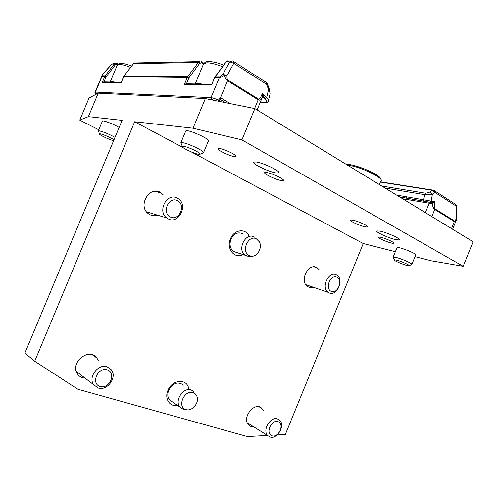 <?xml version="1.0" encoding="UTF-8"?>
<svg xmlns="http://www.w3.org/2000/svg" width="498" height="498" viewBox="0 0 498 498"><rect width="100%" height="100%" fill="white"/><g stroke="black" fill="none" stroke-linecap="round" stroke-linejoin="round"><path stroke-width="0.75" d="M411.771 264.55L411.802 264.538C413.514 264.052 402.396 259.01 396.29 257.485L393.202 257.049L393.526 257.802M411.802 264.538L409.02 265.695C407.906 266.548 392.318 260.286 394.391 259.819L396.819 260.18C401.606 261.394 410.302 265.334 409.02 265.695M396.918 247.873L397.031 247.587C398.556 246.367 418.227 254.241 415.662 255.044L411.908 264.276M402.639 198.77L432.09 203.707C432.799 206.788 433.69 208.706 434.76 209.465L454.363 221.635C455.166 222.089 455.819 221.598 456.317 220.153L456.037 218.996C455.446 220.552 454.948 221.224 454.537 221.012L434.947 208.83C434.287 208.17 434.169 205.817 434.598 201.765L431.841 202.481L432.09 203.707L434.598 201.765L431.156 201.13L430.079 202.275L431.119 202.462L399.664 196.953M431.137 203.788L431.361 202.493L428.716 202.039M431.841 202.481L431.368 202.493M385.147 188.095L424.682 194.662L432.413 194.176L431.156 201.13L423.742 199.798L424.028 201.173L430.079 202.275M380.416 182.069L432.295 190.286L429.861 192.097L432.413 194.176L434.841 192.365L433.82 190.323L432.295 190.286L434.841 192.365L456.604 206.359L456.479 219.151M456.405 219.83L456.037 218.996L456.162 206.048L455.116 204.031L434.53 190.778M396.62 195.098L423.742 199.798L424.682 194.662L425.827 193.255L381.773 186.034M95.909 93.462L95.442 92.068L95 92.161C94.782 92.865 95.149 93.568 96.108 94.271L89.036 97.994L79.767 120.111L88.383 116.638L98.218 93.157L96.114 94.265L95.909 93.462L97.49 93.543M415.008 256.657L431.623 260.871L463.177 266.293L473.1 241.76L254.852 108.601L205.332 98.592L98.218 93.157M203.122 153.011L203.483 152.867C205.786 151.778 188.474 143.349 182.529 142.696L180.842 142.777L181.384 144.015M185.605 131.316L185.754 130.955C187.565 128.826 211.42 139.614 208.32 141.139L203.589 152.55M202.674 84.125L198.16 83.515L195.446 83.957M183.588 146.275C188.25 146.823 201.79 153.39 200.047 154.231C198.839 155.774 179.846 147.302 182.293 146.306L183.588 146.275M115.013 137.373C109.006 134.08 103.752 131.908 99.258 130.856L98.311 130.906L98.616 131.578M102.364 121.226L102.432 121.058C103.011 120.043 114.11 124.307 119.14 127.488M115.194 82.12L111.901 81.628L110.207 82.008M113.637 140.66C110.064 140.125 98.118 134.385 99.544 133.869L100.272 133.85C102.775 134.136 111.789 138.077 113.98 139.845M219.948 99.725L220.757 99.768L220.882 98.778L220.365 97.807L219.736 99.93M219.879 99.731L220.191 99.637M217.794 101.113L218.329 100.198C215.385 98.704 212.92 97.857 210.947 97.658L95.442 92.068L101.947 76.555L104.729 76.586L102.308 82.363L121.114 82.817L121.182 82.419M218.647 101.144L218.329 100.198L220.365 97.807M101.816 75.895L101.947 76.555L103.086 73.729L112.025 64.105L114.391 63.377L111.901 64.049L114.216 64.061L105.053 76.02L104.729 76.586L106.012 77.066L106.205 76.723L105.053 76.02L102.271 75.995M211.731 84.423L214.7 77.7L219.207 77.75C220.209 77.719 221.971 76.935 224.486 75.391C225.239 78.124 226.279 79.935 227.611 80.813L258.213 99.818C259.794 100.683 261.157 99.88 262.303 97.415L263.778 97.048L262.353 93.194L262.303 97.415L257.08 109.958M262.129 97.795L263.803 97.589L262.147 97.757M266.256 102.538L265.664 102.507C267.252 102.513 268.117 102.121 268.254 101.324C268.721 100.49 268.167 99.289 266.604 97.714L265.085 98.946L263.778 97.048M225.968 62.001L229.746 61.82L233.78 63.277L266.667 84.392L268.546 89.646L266.604 97.714L262.353 93.194C260.859 97.484 259.558 99.438 258.462 99.065L227.866 80.035L220.458 97.764M260.28 102.227L265.664 102.507L260.367 102.009M267.47 84.006L269.325 89.198L268.546 89.646C269.947 91.875 270.358 93.649 269.779 94.969L268.428 100.615M121.251 82.263L103.889 81.865L102.308 82.363M123.853 76.368L123.535 76.804L187.304 77.42L184.422 84.349L186.352 83.751L211.768 84.33M224.486 75.391L226.988 75.696L222.923 74.214L224.486 75.391M233.699 61.503L265.92 82.245L266.667 84.392L267.451 83.963L266.561 82.674M102.781 74.152L94.962 92.267M255.007 237.39L254.179 236.917C245.464 232.093 236.737 249.896 245.197 255.3L248.751 256.557L251.303 256.24M243.124 233.936C238.181 231.589 234.122 233.369 230.96 239.277C229.205 244.443 230.051 248.508 233.494 251.459L237.322 252.716M256.377 238.847C248.029 234.328 240.683 252.15 249.448 255.679L251.577 256.202C257.503 256.837 262.564 247.556 259.396 241.91L256.377 238.847M194.133 391.845L191.164 389.94C183.258 386.927 174.126 400.884 180.008 407.078L182.803 409.039L185.461 409.449M183.501 385.135C177.998 381.225 173.055 382.931 168.685 390.251C167.253 394.08 167.558 397.329 169.6 399.994L172.545 401.998M193.075 392.617C184.397 389.448 176.809 406.76 185.692 409.487L186.078 409.611C191.823 411.597 199.107 403.312 197.158 397.074C196.511 394.796 195.148 393.308 193.075 392.617M336.355 274.884C328.736 270.613 320.712 287.813 328.226 292.357L329.029 292.818C336.804 296.895 344.566 279.596 336.941 275.213L336.355 274.884M336.941 277.243C343.383 280.262 337.613 294.399 331.176 291.355C324.615 288.423 330.498 274.043 336.941 277.243M177.107 197.992C166.967 192.384 157.069 211.233 166.674 217.937L168.399 218.989C178.838 224.386 188.3 205.108 178.371 198.739L177.107 197.992M177.388 200.563C186.258 204.74 179.411 221.274 170.528 217.091C161.483 213.032 168.492 196.156 177.388 200.563M157.729 192.066L157.455 191.375M107.07 366.808C98.181 363.49 87.835 377.254 93.674 384.761L98.262 388.048C107.431 391.179 117.441 377.073 111.309 369.777L107.07 366.808M107.17 369.827C116.675 372.635 109.747 389.349 100.235 386.548C90.549 383.883 97.639 366.821 107.17 369.827M93.966 355.952L93.973 355.472M277.498 418.943C270.395 416.216 262.054 430.365 267.719 435.601L270.103 437.051C277.361 439.603 285.46 425.348 279.689 420.262L277.498 418.943M277.959 421.625C284.844 423.649 279.023 437.916 272.138 435.875C265.129 433.957 271.061 419.44 277.959 421.625M267.501 435.464L247.313 436.553L77.875 389.243L34.711 361.249L24.9 353.076L122.116 120.367L88.383 116.638M281.239 180.544C275.618 179.641 262.788 173.441 264.774 172.551L266.766 172.545C272.338 173.372 285.479 179.741 283.35 180.562L281.239 180.544M365.034 226.851C359.425 225.656 348.706 220.633 350.449 219.998L352.964 220.178C358.541 221.33 369.51 226.472 367.661 227.063L365.034 226.851M205.332 98.592L193.031 128.21L134.659 121.755L34.711 361.249M191.269 151.909L363.26 243.541L285.329 434.505L277.212 434.941M134.659 121.755L182.859 147.433M177.593 405.428C169.899 407.302 164.228 398.73 167.913 390.463C171.966 379.551 186.937 378.243 188.63 388.372M242.924 254.553C234.614 259.365 225.974 248.726 230.468 238.822C233.867 229.815 245.103 227.966 248.807 235.591M85.046 378.119C81.871 377.92 79.387 376.581 77.588 374.091C69.284 363.129 89.204 346.689 96.849 357.969L98.274 360.62M313.205 287.197C311.157 287.832 309.295 287.595 307.608 286.493C298.881 281.177 308.81 261.836 317.164 267.824L319.031 269.617M157.605 215.18C154.262 216.269 151.187 215.783 148.385 213.729C137.062 205.755 150.191 184.465 161.134 192.938L163.17 194.818M253.837 426.904L251.004 426.568L248.689 425.062C241.219 417.984 254.926 400.772 261.842 408.416L263.33 410.645M363.26 243.541L395.368 251.677M463.177 266.293L241.922 139.876L254.852 108.601M193.031 128.21L241.922 139.876M380.802 237.272C385.857 238.399 395.3 242.775 393.713 243.242C392.324 244.25 376.314 237.776 378.349 237.029L380.802 237.272M219.705 148.56C224.723 149.132 237.938 155.631 235.896 156.503C234.34 158.053 215.858 149.879 218.143 148.641L219.705 148.56M256.296 161.987C263.703 162.964 281.575 171.71 278.612 172.868L275.855 172.893C268.36 171.785 251.054 163.344 253.75 162.055L256.296 161.987M380.491 231.221C387.874 232.803 401.662 239.227 399.253 239.943L395.518 239.594C388.091 237.938 374.72 231.707 376.955 230.923L380.491 231.221M79.767 120.111L98.778 129.791M347.604 165.193L348.625 165.317C360.807 166.73 385.054 178.664 380.895 181.098M380.528 179.037C381.885 175.321 354.078 163.444 346.508 164.521M454.537 221.012L451.537 228.601M431.866 216.599L434.947 208.83M425.385 212.646L429.12 203.452L428.846 202.082L399.707 196.984M399.608 196.915L424.153 201.217M429.861 192.097L425.827 193.255M203.234 64.628L203.614 63.707L206.776 62.792C210.642 62.798 215.883 64.105 222.513 66.701M117.154 65.369L119.109 64.404C121.649 64.41 125.484 65.4 130.601 67.379M208.849 99.301L211.432 99.438L215.696 100.689M219.836 98.436L220.216 98.94L220.882 98.778M220.782 99.768L225.681 102.706M211.432 99.438L210.947 97.658L219.612 77.028L215.099 76.985L226.204 61.889L228.987 60.968L230.823 60.93M262.029 97.988L262.384 98M265.085 98.946C266.891 101.05 266.978 102.158 265.347 102.271M220.577 97.77L230.381 103.652M258.462 99.065L254.603 108.545M227.866 80.035C227.219 79.574 226.92 78.124 226.988 75.696L233.78 63.277L233.101 61.117L232.541 60.893L229.746 61.82L222.923 74.214L219.612 77.028M103.995 81.865L106.012 77.066M106.205 76.723L115.368 64.765L114.216 64.061L116.594 63.333M115.368 64.765L117.024 64.429L116.993 63.507M117.024 64.429L117.466 64.684M133.358 63.869L135.948 62.922L199.362 61.59M134.746 62.854L133.377 63.732L123.865 76.219L133.495 63.688L198.322 62.431L187.684 76.748L123.977 76.182L121.114 82.817M201.435 61.764L198.322 62.431L199.735 63.271L201.603 62.866L201.478 61.764L201.018 61.559M187.684 76.748L187.304 77.42L188.867 77.999L189.097 77.595L187.684 76.748M184.422 84.349L211.669 85.009M186.476 83.751L188.867 77.999M189.097 77.595L199.735 63.271M201.603 62.866L203.408 63.993M214.868 77.09L225.992 61.964L227.661 60.874M214.482 77.806L211.669 84.573M397.031 247.587L393.177 257.061M394.391 259.819L393.202 257.049M452.601 229.254L455.925 221.05M431.38 202.499L399.558 196.891M456.604 206.216L455.882 204.56M380.516 181.832L432.849 190.105M406.418 198.111L406.916 196.878M185.754 130.955L180.842 142.777M200.047 154.231L203.483 152.867M182.293 146.306L180.88 142.752M223.67 65.126C211.401 60.165 205.904 61.845 206.633 61.758C206.365 61.391 205.357 62.038 203.614 63.707L195.197 83.95M102.432 121.058L98.311 130.906M99.544 133.869L98.336 130.887M131.64 66.01C121.537 62.206 119.564 63.644 119.732 63.439C119.607 63.097 118.81 63.595 117.335 64.933L110.189 82.008M220.01 99.693L220.707 99.731L219.805 99.843M218.871 101.069L219.755 99.905M117.105 63.57L117.995 64.08M123.535 76.804L121.145 82.512M201.678 61.889L203.875 63.258M111.901 64.049L103.086 73.729M115.125 63.364L114.391 63.377M270.041 93.618L269.343 89.254M233.494 251.459L245.197 255.3M251.577 256.202L248.751 256.557M169.6 399.994L180.008 407.078M185.692 409.487L182.803 409.039M305.803 284.657L328.226 292.357M146.474 211.799L166.674 217.937M76.275 371.365L93.674 384.761M247.257 422.777L267.719 435.601M283.487 180.232L283.35 180.562M278.805 172.395L278.612 172.868M399.408 239.55L399.253 239.943M96.849 357.969L92.205 354.719M317.164 267.824L314.114 266.878M161.134 192.938L154.554 191.257M261.842 408.416L259.29 406.922M380.777 181.197L379.389 184.584"/></g></svg>
